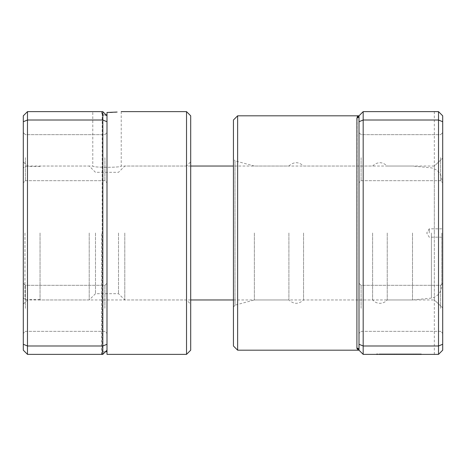<?xml version="1.0" encoding="UTF-8"?>
<svg xmlns="http://www.w3.org/2000/svg" width="466" height="466" viewBox="0 0 466 466"><rect width="100%" height="100%" fill="white"/><g stroke="black" fill="none" stroke-linecap="round" stroke-linejoin="round"><path stroke-width="0.35" stroke-dasharray="2.33 1.75" d="M23.3 161.853L23.3 233L23.3 161.853L27.482 166.036L27.482 233L27.482 166.036L92.775 166.036C91.889 167.696 122.115 167.696 121.23 166.036C122.121 167.696 91.907 167.696 92.775 166.036L92.775 111.63L102.817 111.63L27.482 111.63L23.3 115.818L23.3 350.182L27.482 354.37L27.482 111.63M106.015 114.828L103.685 114.793L101.594 112.632L101.85 111.63L92.775 111.63M106.999 354.37L106.999 112.469L109.865 112.434M112.37 112.347L114.828 112.213M190.705 161.853L190.705 233L190.705 161.853L186.522 166.036L186.522 233L186.522 166.036L121.23 166.036L121.23 111.63M23.3 121.737L27.482 120.001L102.817 120.001L102.817 111.63L106.999 115.818L106.999 350.182L106.999 115.818L102.817 111.63L102.205 111.63L102.205 354.37L102.817 354.37L102.205 354.37L102.322 111.63M106.999 121.737L102.817 120.001L102.817 354.37L106.999 350.182L102.817 354.37L27.482 354.37M106.999 115.463L106.999 233L106.999 112.469L106.999 115.463L103.685 115.411L101.594 113.209L102.205 111.747M106.999 308.335L106.999 283.223L106.999 308.335M104.908 308.335L104.908 285.314L104.908 308.335M106.999 157.665L106.999 182.777L106.999 157.665M104.908 157.665L104.908 180.686L104.908 157.665M23.3 308.335L23.3 283.223L23.3 308.335M25.391 308.335L25.391 285.314L25.391 308.335M23.3 157.665L23.3 182.777L23.3 157.665M25.391 157.665L25.391 180.686L25.391 157.665M190.705 350.182L190.705 115.818M186.522 111.63L186.522 354.37M106.999 344.263L102.817 345.999L27.482 345.999L23.3 344.263M23.3 233L23.3 304.147L23.3 233M186.522 233L186.522 299.964L186.522 233M27.482 233L27.482 299.964L27.482 233M102.817 111.63L106.999 115.818M102.817 354.37L106.999 350.182M441.809 233L441.809 285.751L441.809 233M429.256 233L429.256 228.818L429.256 233M412.515 233L412.515 299.964L412.515 233M124.789 233L124.789 299.964L124.789 233M118.51 233L118.51 293.685L118.51 233M95.495 233L95.495 293.685L95.495 233M89.216 233L89.216 299.964L89.216 233M40.041 233L40.041 299.964L40.041 233M24.972 233L24.972 299.545L24.972 233M233.443 120.001L233.443 345.999M254.372 233L254.372 299.964L254.372 233M357.632 349.681L359.001 350.182A2.091 2.056 180 0 0 356.904 348.125L357.142 116.919M363.183 354.37L363.183 111.63L438.518 111.63L434.329 111.63L438.518 111.63L438.518 354.37L363.183 354.37L359.001 350.182L359.001 115.818L359.001 350.182L359.001 115.818L357.48 116.459M409.981 353.95L376.505 353.95L421.311 353.95L380.996 353.95L409.981 353.95L409.981 354.37L380.996 354.37L421.311 354.37L376.505 354.37L409.981 354.37M380.996 353.95L380.996 354.37M389.978 353.95L421.311 353.95L421.311 354.37L389.978 354.37L421.311 354.37L421.311 353.95L389.978 353.95L389.978 354.37L389.978 353.95L396.717 353.95L396.717 354.37L396.717 353.95L389.978 353.95L389.978 354.37M376.505 353.95L376.505 354.37M394.475 353.95L394.475 354.37M359.001 308.335L359.001 283.223L359.001 308.335M361.092 308.335L361.092 285.314L361.092 308.335M359.001 157.665L359.001 182.777L359.001 157.665M361.092 157.665L361.092 180.686L361.092 157.665M442.7 308.335L442.7 283.223L442.7 308.335M440.609 308.335L440.609 285.314L440.609 308.335M442.7 157.665L442.7 182.777L442.7 157.665M440.609 157.665L440.609 180.686L440.609 157.665M387.246 233L387.246 299.964L387.246 233M372.602 233L372.602 299.964L372.602 233M303.547 233L303.547 299.964L303.547 233M288.897 233L288.897 299.964L288.897 233M237.631 350.182L237.631 115.818M434.329 354.37L434.329 299.964L442.7 307.863L442.7 115.818L442.7 350.182L442.7 307.863L434.329 299.964L434.329 233L434.329 299.964L387.246 299.964L385.114 301.799C381.998 303.64 378.8 303.791 375.52 302.253L372.602 299.964L303.547 299.964C298.665 304.385 293.778 304.385 288.897 299.964L254.372 299.964L234.998 305.154L234.998 233L234.998 305.154L233.443 307.176M356.973 348.644L357.457 349.517M434.329 233L434.329 166.036L434.329 233M359.001 121.737L363.183 120.001L438.518 120.001L442.7 121.737L442.7 115.818L438.518 111.63M359.001 344.263L363.183 345.999L438.518 345.999L442.7 344.263L442.7 121.737M438.518 354.37L442.7 350.182L438.518 354.37L442.7 350.182L442.7 344.263M434.329 111.63L434.329 166.036L442.7 158.137L434.329 166.036L387.246 166.036C382.365 161.615 377.483 161.615 372.602 166.036L303.547 166.036C298.665 161.615 293.778 161.615 288.897 166.036L254.372 166.036L234.998 160.846L234.998 233L234.998 160.846L233.443 158.824M356.904 117.875A2.091 2.056 180 0 0 359.001 115.818L363.183 111.63M415.62 353.95L415.62 354.37L415.62 353.95M416.354 353.95L416.354 354.37M413.156 353.95L413.156 354.37L413.179 353.95M103.685 114.793L103.685 115.411M431.417 233L431.417 298.118L431.417 233M396.717 353.95L396.717 354.37L396.717 353.95M105.45 351.737L103.685 351.737L101.594 353.828L101.594 233L101.664 354.37M101.594 113.209L101.594 112.632M104.908 285.314L106.999 283.223L104.908 285.314L25.391 285.314L23.3 283.223L25.391 285.314L104.908 285.314M104.908 134.651L106.999 132.56L104.908 134.651L25.391 134.651L23.3 132.56L25.391 134.651L104.908 134.651M23.3 304.147L27.482 299.964L186.522 299.964L190.705 304.147M25.391 180.686L104.908 180.686L106.999 182.777L104.908 180.686L25.391 180.686L23.3 182.777L25.391 180.686M25.391 331.349L104.908 331.349L106.999 333.44L104.908 331.349L25.391 331.349L23.3 333.44L25.391 331.349M441.809 237.182L429.256 237.182L426.74 233L429.256 228.818L441.809 228.818M233.443 299.964L412.515 299.964L431.417 298.118C437.865 296.504 441.331 292.386 441.809 285.751M190.705 299.964L124.789 299.964L118.51 293.685L95.495 293.685L89.216 299.964L40.041 299.964M190.705 166.036L124.789 166.036L118.51 172.315L95.495 172.315L89.216 166.036L40.041 166.036M441.809 180.249C441.331 173.614 437.865 169.496 431.417 167.882L412.515 166.036L233.443 166.036M40.041 299.545L24.972 299.545L23.3 297.867M40.041 166.455L24.972 166.455L23.3 168.133M361.092 285.314L359.001 283.223L361.092 285.314L440.609 285.314L442.7 283.223L440.609 285.314L361.092 285.314M361.092 134.651L359.001 132.56L361.092 134.651L440.609 134.651L442.7 132.56L440.609 134.651L361.092 134.651M440.609 180.686L361.092 180.686L359.001 182.777L361.092 180.686L440.609 180.686L442.7 182.777L440.609 180.686M440.609 331.349L361.092 331.349L359.001 333.44L361.092 331.349L440.609 331.349L442.7 333.44L440.609 331.349"/><path stroke-width="0.7" d="M106.015 114.828L106.999 114.828M109.865 112.434L112.37 112.347M114.828 112.213L117.013 112.056M117.129 112.044L106.999 112.469L106.999 354.37L186.522 354.37L186.522 111.63L121.23 111.63M186.522 111.63L190.705 115.818L190.705 350.182L186.522 354.37M101.85 111.63L102.205 111.63M106.999 344.263L102.817 345.999L102.817 111.63L27.482 111.63L27.482 354.37L102.817 354.37L102.817 345.999L27.482 345.999L23.3 344.263L23.3 115.818L27.482 111.63M106.999 121.737L102.817 120.001L27.482 120.001L23.3 121.737M27.482 354.37L23.3 350.182L23.3 344.263M106.999 115.818L102.817 111.63M106.999 350.182L102.817 354.37M106.999 115.463L106.65 115.463M237.631 350.182L233.443 345.999L233.443 120.001L237.631 115.818L237.631 350.182L359.001 350.182L356.904 348.125L356.973 348.644M363.183 354.37L359.001 350.182L359.001 121.737L363.183 120.001L363.183 354.37L438.518 354.37L438.518 111.63L363.183 111.63L363.183 120.001L438.518 120.001L442.7 121.737L442.7 350.182L438.518 354.37M438.518 111.63L442.7 115.818L442.7 121.737M359.001 344.263L363.183 345.999L438.518 345.999L442.7 344.263M359.001 121.737L359.001 115.818L363.183 111.63M356.904 117.875L359.001 115.818A2.091 2.056 0 0 1 356.904 117.875L356.904 348.125A2.091 2.056 0 0 1 359.001 350.182M357.48 116.459L357.201 116.82M106.999 351.737L105.45 351.737M101.664 354.37L101.594 353.828M233.443 299.964L190.705 299.964M233.443 166.036L190.705 166.036M237.631 115.818L359.001 115.818"/></g></svg>
